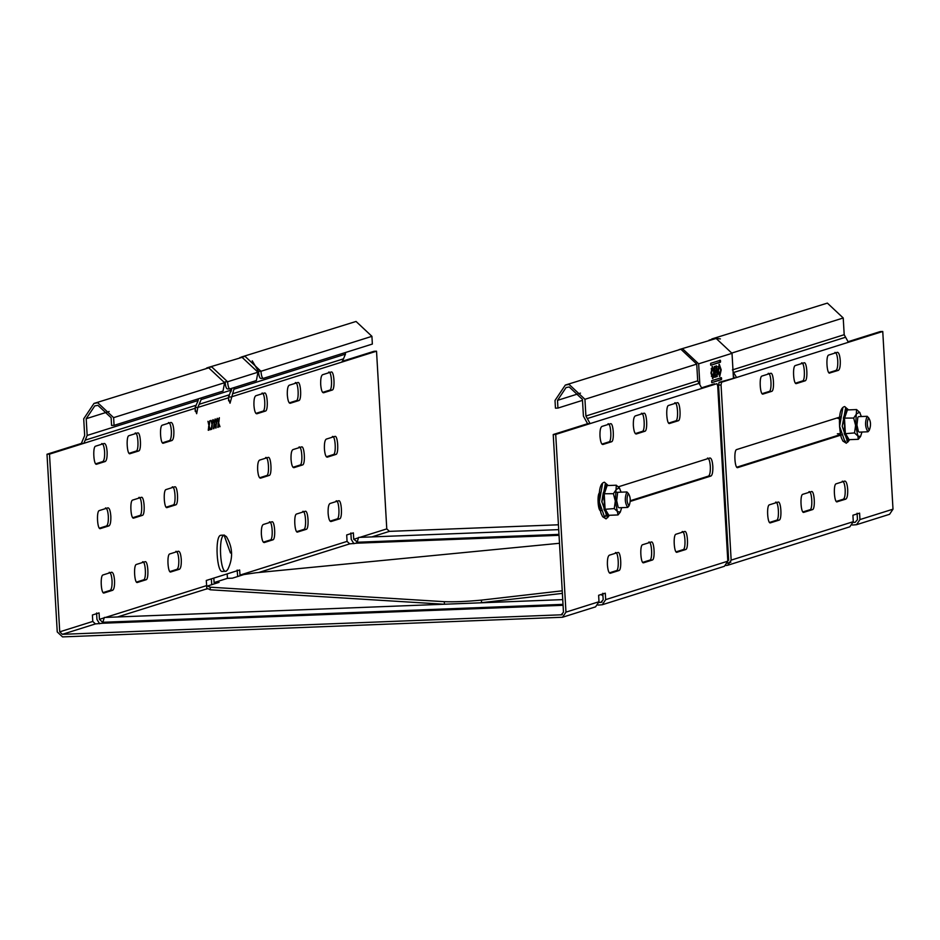 <?xml version="1.0" encoding="UTF-8"?>
<svg xmlns="http://www.w3.org/2000/svg" width="940" height="940" viewBox="0 0 940 940"><rect width="100%" height="100%" fill="white"/><g stroke="black" fill="none" stroke-linecap="round" stroke-linejoin="round"><path stroke-width="1.41" d="M730.874 562.144L727.536 563.201M711.392 376.223L712.802 376.905L711.51 372.898L712.461 368.174L713.754 372.181L712.802 376.905M714.318 372.005L712.849 378.597L710.945 373.074L712.414 366.482L714.318 372.005M712.473 378.468L713.366 376.259M718.277 374.049L719.688 374.731L718.395 370.724L719.347 366.012L720.639 370.019L719.688 374.731M717.831 370.901L719.3 364.321L721.203 369.843L719.735 376.435L717.831 370.901M720.005 366.729L718.936 364.473M699.807 383.943L698.643 363.827L732.013 353.322L733.423 377.798M721.356 377.657L711.686 380.712L711.792 382.639L721.474 379.596L721.356 377.657L721.568 378.256L720.616 377.692M711.592 382.051L711.792 382.639L720.721 379.619L720.816 378.279M720.592 361.512L720.357 360.279L710.675 363.322L710.793 365.249L720.463 362.206L719.605 360.302M710.581 364.661L710.793 365.249L719.723 362.241L719.852 361.536M719.817 360.901L720.357 360.279M714.318 366.6L714.929 377.222L717.22 376.505L717.173 370.63L716.597 365.883L714.318 366.6M602.975 596.042L601.189 594.48M698.643 363.827L682.793 348.963L680.466 349.245M732.013 353.322L716.163 338.459L679.021 349.621M719.359 376.305L720.252 374.096M719.347 366.012L718.031 366.682M713.131 368.891L712.05 366.647M712.461 368.174L711.157 368.856M717.173 370.63L716.527 370.337M716.609 367.74L716.116 366.036M714.177 377.257L716.468 376.529L717.067 374.696M716.914 371.97L716.421 370.666M714.988 368.163L716.48 367.693L716.633 370.301L715.14 370.771L714.988 368.163L714.247 368.186L715.786 367.716M715.234 372.404L716.774 371.923L716.938 374.825L715.399 375.307L715.234 372.404L714.494 372.44L716.08 371.946M716.774 371.923L716.057 371.946L716.774 371.923M715.399 375.307L714.659 375.33M715.14 370.771L714.4 370.795M716.48 367.693L715.763 367.716L716.48 367.693M559.5 543.273L255.974 572.765L243.942 574.54L232.427 578.171L227.433 578.359L214.085 582.565L219.079 582.365L207.552 585.996L206.683 586.513L206.824 589.086M207.552 585.996L210.137 587.195L444.279 601.682C454.255 602.047 466.628 601.518 481.409 600.12L562.238 590.813M480.234 602.834L562.39 593.387M207.705 588.569L210.29 589.779L444.432 604.255L444.279 601.682M227.433 578.359L227.175 573.894M213.827 578.088L214.085 582.565M211.712 584.692L211.371 578.864M224.096 535.165C218.01 536.07 220.207 574.105 226.176 571.215L227.692 569.652C233.285 558.395 232.85 547.374 226.411 536.587L224.096 535.165L230.429 552.99M222.404 571.414L226.176 571.215M221.335 535.271L220.653 535.295C214.579 536.199 216.776 574.234 222.733 571.356M869.277 430.309L867.984 431.777C865.106 427.441 864.812 422.283 867.091 416.326L868.548 417.689C870.898 421.226 871.145 425.432 869.277 430.309C866.927 426.76 866.68 422.554 868.548 417.689M836.952 417.995L839.561 418.946M837.375 433.798L840.419 433.599M867.984 431.777L859.242 432.142M629.001 505.943L627.72 507.412C624.841 503.076 624.536 497.93 626.827 491.961L628.273 493.324C630.634 496.861 630.869 501.067 629.001 505.943C626.651 502.395 626.416 498.188 628.273 493.324M603.257 492.877L601.753 501.937M627.72 507.412L618.966 507.776M215.683 428.099L214.532 423.482L215.037 419.076L214.25 422.518L213.145 419.663L214.132 423.599L213.545 428.769M252.226 360.819L258.465 371.359C258.864 375.977 259.675 378.338 260.909 378.456L263.412 378.362L260.909 378.456M258.465 371.359L260.956 371.265L371.923 336.332L372.357 344.052L263.412 378.362C262.166 378.244 261.355 375.882 260.956 371.265L245.105 356.389L239.864 357.599M228.197 397.89L229.513 394.741L199.151 404.294L197.823 407.443L228.197 397.89L230.03 403.213L234.401 387.491M231.945 388.255L230.899 391.792M228.784 395.587L228.584 400.793M257.959 372.205L242.097 357.341L207.963 367.552L211.735 366.894L227.586 381.769L257.959 372.205L256.397 380.559L230.042 388.866C228.796 388.749 227.985 386.387 227.586 381.769L225.095 381.863C225.494 386.481 226.305 388.843 227.539 388.96L230.042 388.866L227.539 388.96M229.513 394.741L231.405 388.431M201.031 397.996L201.125 399.571L231.487 390.018M199.151 404.294L201.125 399.571M197.529 402.297L198.575 398.76M207.963 367.552L206.495 368.104M195.203 411.297L195.414 406.092M198.023 398.936L198.117 400.522L194.827 408.395L196.66 413.718L197.823 407.443L195.332 407.537M224.589 382.709L113.623 417.642L97.772 402.767L94 403.424L208.727 367.846L224.589 382.709L223.027 391.064L114.069 425.362L111.578 425.468L111.132 417.736L97.925 405.352L94.787 405.892L86.198 418.711L87.162 435.443L198.117 400.522M840.783 416.796L736.666 449.567C733.623 450.025 734.727 469.037 737.712 467.603L841.711 434.856M696.728 364.097L584.938 399.288L569.088 384.413L565.316 385.071L680.877 349.222L696.728 364.097L697.703 380.829L701.886 388.408L716.95 383.673L717.714 386.046L727.818 561.18L724.376 566.303L602.246 604.749L598.028 605.09M714.506 383.779L701.816 387.75M725.915 565.492L727.713 565.257L731.155 560.123L721.05 385.001L721.568 382.216L736.584 377.492L719.077 382.31L718.559 385.095L728.653 560.216M733.294 375.389L734.093 377.586M732.401 369.902L844.191 334.711L848.385 342.289L736.584 377.492L733.082 371.735M720.381 338.905L715.587 338.294L709.007 340.186M240.064 575.762L239.641 569.969L206.271 580.473L206.73 586.384M237.15 570.063L237.691 576.514M630.293 501.408L711.016 476.004C712.391 474.982 712.99 471.739 712.826 466.252C712.367 460.859 711.416 458.109 709.97 457.98L618.402 486.803M707.479 458.074C708.925 458.203 709.876 460.964 710.334 466.346C710.499 471.833 709.888 475.088 708.513 476.098L630.317 500.714M215.613 427.935L216.059 423.999M216.553 423.987L216.188 422.824M216.259 423.129L216.482 423.987M216.694 422.812L217.187 418.394L215.906 421.86M216.306 421.837L216.212 422.624M216.412 421.837L215.307 418.993L216.282 422.918L216.106 427.912M211.9 423.975L211.993 423.2M211.665 426.008L211.747 425.362M212.24 425.338L211.876 424.187M211.947 424.481L212.17 425.338M212.37 424.163L212.875 419.757L211.594 423.212M212.099 423.2L210.995 420.345L211.97 424.281L211.3 429.286M212.17 425.996L211.794 429.274M209.115 426.302L208.892 425.444M208.845 424.939L208.939 424.163M208.609 426.971L208.692 426.325M209.185 426.302L209.961 429.709M210.466 429.686L208.821 425.15M209.326 425.127L209.82 420.709L208.539 424.175M209.044 424.163L207.94 421.308L208.915 425.233L208.245 430.25M209.115 426.96L208.739 430.226M211.077 429.498L211.007 428.335L210.584 429.51M214.062 423.294L214.144 422.518M213.827 425.338L213.897 424.68M214.402 424.657L214.038 423.505M214.109 423.799L214.32 424.669M214.132 423.599L213.451 428.616M214.32 425.315L213.944 428.593M218.632 423.305L218.421 422.448M218.374 421.943L218.456 421.167M218.139 423.975L218.209 423.329M218.714 423.305L219.49 426.713M219.984 426.69L218.35 422.142M218.844 422.13L219.349 417.713L218.068 421.179M218.562 421.155L217.457 418.312L218.444 422.236L217.857 427.418M218.444 422.236L217.763 427.254M218.632 423.964L218.256 427.23M329.928 503.523C328.554 504.533 327.954 507.788 328.119 513.275C328.577 518.657 329.529 521.418 330.974 521.547L339.646 518.821C342.689 518.363 341.584 499.352 338.612 500.785L329.928 503.523M336.109 500.891C339.093 499.446 340.198 518.457 337.154 518.915L330.046 521.148M326.215 439.133C324.84 440.155 324.241 443.398 324.406 448.885C324.864 454.279 325.816 457.04 327.261 457.169L335.933 454.431C338.976 453.985 337.883 434.962 334.899 436.407L326.215 439.133M332.396 436.501C335.38 435.055 336.485 454.079 333.441 454.525L326.333 456.77M322.502 374.755C321.127 375.765 320.528 379.02 320.693 384.507C321.151 389.889 322.103 392.65 323.548 392.779L332.22 390.053C335.263 389.595 334.17 370.583 331.186 372.017L322.502 374.755M328.683 372.123C331.667 370.677 332.772 389.689 329.728 390.147L322.62 392.38M109.193 572.319C110.638 572.448 111.59 575.21 112.048 580.603C112.213 586.078 111.602 589.333 110.227 590.355L103.118 592.588M112.73 590.25C114.104 589.239 114.704 585.984 114.539 580.509C114.081 575.115 113.129 572.354 111.684 572.225L103.012 574.951C99.969 575.409 101.062 594.433 104.046 592.987L112.73 590.25L110.227 590.355M105.48 507.941C106.925 508.07 107.877 510.831 108.335 516.213C108.5 521.7 107.888 524.943 106.514 525.965L99.405 528.198M109.017 525.871C110.391 524.849 110.99 521.606 110.826 516.119C110.368 510.726 109.416 507.976 107.971 507.835L99.299 510.573C96.256 511.031 97.349 530.043 100.333 528.597L109.017 525.871L106.514 525.965M101.767 443.551C103.212 443.68 104.164 446.441 104.622 451.835C104.787 457.31 104.175 460.565 102.801 461.575L95.692 463.82M105.304 461.481C106.678 460.471 107.278 457.216 107.113 451.729C106.655 446.347 105.703 443.586 104.258 443.457L95.586 446.183C92.543 446.641 93.636 465.664 96.62 464.219L105.304 461.481L102.801 461.575M600.507 492.431L599.849 492.642C596.806 493.089 597.899 512.112 600.883 510.667L601.436 510.49M607.992 423.834C610.977 422.389 612.069 441.412 609.026 441.859L601.917 444.103M611.529 441.765C614.56 441.318 613.468 422.295 610.483 423.74L601.811 426.466C600.437 427.488 599.826 430.743 599.99 436.219C600.448 441.612 601.412 444.373 602.846 444.503L611.529 441.765L609.026 441.859M615.418 552.603C618.402 551.157 619.495 570.181 616.452 570.639L609.343 572.871M618.955 570.533C621.986 570.087 620.894 551.063 617.909 552.509L609.238 555.235C607.863 556.257 607.252 559.512 607.416 564.987C607.875 570.38 608.826 573.141 610.272 573.271L618.955 570.533L616.452 570.639M582.506 400.346L557.949 408.078L555.458 408.172L555.011 400.452L565.316 385.071M565.962 612.128L562.531 617.251L595.572 606.852L599.003 601.729L565.962 612.128L555.716 434.421L553.225 434.527L587.594 423.705L583.411 416.126L582.447 399.382L569.24 386.986L566.091 387.538L557.514 400.358L557.949 408.078M584.938 399.288L585.902 416.021L587.3 418.547L699.09 383.356M587.594 423.705L590.097 423.599L587.3 418.547M840.595 434.515L736.784 467.204M829.433 373.074L838.445 370.337C839.82 369.314 840.431 366.071 840.266 360.584C839.796 355.191 838.844 352.43 837.411 352.3L828.727 355.038C825.684 355.485 826.789 374.508 829.773 373.062L829.597 373.098M834.908 352.406C836.353 352.535 837.305 355.296 837.763 360.678C837.94 366.165 837.329 369.408 835.954 370.43L828.845 372.663M836.859 501.843L845.871 499.105C847.245 498.082 847.857 494.839 847.692 489.352C847.222 483.959 846.27 481.198 844.837 481.069L836.154 483.806C833.11 484.253 834.215 503.276 837.199 501.831L837.023 501.866M842.334 481.174C843.779 481.304 844.731 484.065 845.189 489.446C845.354 494.934 844.755 498.177 843.38 499.199L836.271 501.431M353.91 543.708L351.243 539.384L350.867 532.945M558.712 529.631L358.598 537.422L356.895 543.191L559.042 535.318M357.964 537.962L353.734 539.29L353.37 532.851L346.696 534.954L347.06 541.393L349.704 543.872L356.895 543.191M856.528 524.696L889.569 514.298L893 509.174L859.959 519.573L856.528 524.696L852.31 525.037M859.959 519.573L859.595 513.134L852.921 515.238L853.285 521.677L849.854 526.799L727.713 565.257M857.092 513.228L857.468 519.667L855.118 522.346L853.285 522.417M558.431 524.79L389.419 531.37L386.775 528.891L359.82 537.375M353.734 539.29L357.177 541.734M844.191 334.711L843.227 317.978L731.438 353.17M711.815 338.952L827.376 303.103L843.227 317.978M848.315 341.631L880.263 331.573L882.754 331.479L848.385 342.289M802.901 511.936L810.01 509.703C813.053 509.245 811.948 490.234 808.964 491.679M795.475 383.168L802.584 380.935C805.627 380.477 804.523 361.465 801.538 362.911M769.531 522.452L776.64 520.208C779.671 519.75 778.579 500.738 775.594 502.183M762.105 393.672L769.214 391.44C772.257 390.981 771.153 371.97 768.168 373.415M893 509.174L882.754 331.479M811.455 491.573C814.44 490.139 815.544 509.151 812.501 509.609L803.829 512.335C800.845 513.78 799.74 494.757 802.784 494.311L811.631 491.549M804.041 362.805C807.025 361.371 808.118 380.383 805.075 380.841L796.403 383.567C793.419 385.012 792.314 365.989 795.357 365.543L804.205 362.781M778.085 502.089C781.07 500.644 782.174 519.655 779.131 520.114L770.448 522.84C767.475 524.285 766.37 505.274 769.414 504.815L778.261 502.054M762.693 394.083L763.033 394.072C760.049 395.517 758.944 376.494 761.988 376.047L770.671 373.309C773.644 371.876 774.748 390.887 771.705 391.346L762.857 394.107M342.172 361.312L374.038 351.29L376.529 351.196L386.775 528.891M234.495 389.066L345.45 354.133L342.16 362.006L376.529 351.196M345.45 354.133L345.356 352.559M371.923 336.332L356.06 321.457L241.333 357.047M87.162 435.443L83.871 443.316L81.369 443.422L84.671 435.549L83.707 418.805L94 403.424M113.623 417.642L114.069 425.362M81.369 443.422L47 454.243L49.491 454.138L194.827 408.395M103.67 618.015L99.452 619.343L99.076 612.904L92.402 615.007L92.778 621.446L59.737 631.845L62.381 634.324L561.756 614.784M562.332 614.513L561.121 614.901L563.471 612.222L553.225 434.527M727.818 561.18L605.677 599.626L605.301 593.187L598.627 595.29L599.003 601.729M99.452 619.343L102.096 621.822L102.907 621.563M562.531 617.251L62.534 636.897L57.246 631.939L47 454.243M562.743 599.614L104.317 617.474L102.601 623.243L563.072 605.301M92.778 621.446L95.422 623.925L102.601 623.243M96.585 612.998L96.961 619.436L99.628 623.761M102.895 621.786L102.096 621.822M605.677 599.626L602.246 604.749M59.737 631.845L49.491 454.138M701.886 388.408L555.716 434.421M651.279 542.004C654.264 540.559 655.356 559.582 652.325 560.029L643.641 562.766C640.657 564.2 639.564 545.188 642.607 544.73L651.443 541.969M643.853 413.236C646.837 411.791 647.93 430.814 644.899 431.26L636.216 433.998C634.782 433.869 633.83 431.108 633.36 425.714C633.196 420.227 633.807 416.984 635.182 415.962L644.018 413.201M676.683 552.274L677.011 552.262C674.027 553.695 672.934 534.684 675.977 534.226L684.649 531.5C687.634 530.054 688.726 549.077 685.695 549.524L676.847 552.285M669.257 423.505L669.586 423.494C666.601 424.927 665.508 405.916 668.552 405.457L677.223 402.731C680.207 401.286 681.312 420.309 678.269 420.756L669.421 423.517M602.047 602.011L600.836 602.399L603.186 599.72L602.81 593.281M642.713 562.367L649.822 560.123C652.865 559.676 651.773 540.653 648.788 542.098M635.287 433.599L642.396 431.354C645.439 430.908 644.346 411.885 641.362 413.33M676.083 551.862L683.192 549.618C686.235 549.172 685.143 530.148 682.158 531.594M668.669 423.094L675.778 420.85C678.809 420.403 677.716 401.38 674.732 402.825M598.991 602.47L601.471 602.282M296.676 531.652L303.785 529.42C306.828 528.962 305.723 509.95 302.739 511.395M292.963 467.274L300.072 465.03C303.115 464.583 302.01 445.56 299.026 447.005M129.062 453.315L136.171 451.071C139.214 450.624 138.121 431.601 135.137 433.046M289.25 402.884L296.358 400.652C299.402 400.193 298.297 381.182 295.313 382.627M136.488 582.083L143.597 579.839C146.64 579.393 145.547 560.369 142.563 561.814M132.775 517.693L139.884 515.461C142.927 515.003 141.834 495.991 138.85 497.436M255.88 413.389L262.988 411.156C266.032 410.698 264.927 391.686 261.943 393.132M162.444 442.811L169.553 440.566C170.927 439.556 171.526 436.301 171.362 430.826C170.904 425.432 169.952 422.671 168.507 422.542M169.858 571.579L176.967 569.335C178.353 568.324 178.953 565.069 178.788 559.594C178.33 554.201 177.378 551.439 175.933 551.31M263.306 542.168L270.414 539.924C273.446 539.466 272.353 520.455 269.369 521.9M166.145 507.189L173.254 504.956C176.297 504.498 175.204 485.487 172.22 486.932M259.593 477.779L266.702 475.546C269.733 475.088 268.64 456.065 265.656 457.51M297.263 532.063L297.604 532.052C294.62 533.497 293.515 514.474 296.558 514.027L305.23 511.289C308.214 509.856 309.319 528.868 306.276 529.326L297.428 532.087M301.529 446.911C304.501 445.466 305.606 464.489 302.562 464.936L293.891 467.673C292.446 467.544 291.494 464.783 291.036 459.39C290.871 453.903 291.471 450.66 292.845 449.637L301.693 446.876M129.661 453.726L129.99 453.714C127.006 455.148 125.913 436.137 128.956 435.678L137.628 432.952C140.612 431.507 141.705 450.53 138.673 450.977L129.826 453.738M297.816 382.521C300.8 381.088 301.893 400.099 298.85 400.558L290.178 403.284C288.733 403.154 287.781 400.393 287.323 395.012C287.158 389.524 287.757 386.27 289.132 385.259L297.98 382.498M137.087 582.495L137.416 582.483C134.432 583.916 133.339 564.905 136.382 564.447L145.054 561.721C148.038 560.275 149.131 579.298 146.1 579.745L137.252 582.506M141.341 497.331C144.325 495.897 145.418 514.909 142.387 515.367L133.703 518.093C130.719 519.538 129.626 500.515 132.669 500.068L141.505 497.307M264.446 393.026C267.418 391.592 268.523 410.604 265.48 411.062L256.808 413.788C255.363 413.659 254.411 410.897 253.953 405.516C253.776 400.029 254.388 396.774 255.762 395.764L264.61 393.002M163.031 443.222L163.36 443.21C160.376 444.644 159.283 425.632 162.326 425.174L170.998 422.448C172.443 422.577 173.395 425.338 173.853 430.72C174.018 436.207 173.418 439.462 172.043 440.472L163.196 443.234M170.457 571.99L170.786 571.978C167.802 573.412 166.709 554.4 169.752 553.942L178.424 551.216C179.869 551.345 180.821 554.106 181.279 559.488C181.444 564.975 180.844 568.23 179.47 569.24L170.622 572.002M271.86 521.806C274.844 520.361 275.949 539.372 272.906 539.83L264.222 542.556C262.789 542.427 261.837 539.666 261.367 534.284C261.203 528.797 261.813 525.554 263.188 524.532L272.036 521.77M166.744 507.6L167.073 507.588C164.089 509.034 162.996 490.01 166.039 489.564L174.711 486.826C177.695 485.393 178.8 504.404 175.757 504.862L166.909 507.623M268.147 457.416C271.131 455.971 272.236 474.994 269.192 475.44L260.521 478.178C259.076 478.049 258.124 475.288 257.654 469.894C257.49 464.419 258.101 461.164 259.475 460.142L268.323 457.38M858.432 431.566L856.939 425.009L857.868 417.266M860.5 436.571L858.302 439.309L849.114 439.673L848.221 440.461L848.573 439.897L848.221 440.461L844.261 433.751L844.578 425.902L843.356 418.124L846.411 409.217L847.398 409.934L846.411 409.217L843.356 418.124L853.673 418.053L856.622 413.753L859.654 412.237L861.346 416.526M861.945 432.036L860.593 436.442L857.914 436.066L855.6 425.432L856.587 409.57L847.398 409.934L844.484 418.418L845.342 433.281L849.114 439.673L848.221 440.461M856.587 409.57L859.959 412.707M858.302 439.309L857.914 436.066L854.531 432.929L844.261 433.751M853.673 418.053L855.6 425.432L854.531 432.929M618.156 507.201L616.664 500.656L617.604 492.901M621.669 507.671L620.318 512.077L617.639 511.701L614.266 508.564L603.997 509.386L607.945 516.095L608.298 515.531L607.945 516.095L603.997 509.386L604.303 501.549L603.092 493.77L606.147 484.852L607.123 485.569L606.147 484.852L603.092 493.77L613.409 493.7L616.358 489.399L619.378 487.872L621.07 492.161M618.027 514.944L615.324 501.067L616.311 485.216L607.123 485.569L604.22 494.052L605.078 508.928L608.838 515.308L618.027 514.944L620.236 512.218M616.311 485.216L619.695 488.342M613.409 493.7L615.324 501.067L614.266 508.564M607.945 516.095L608.838 515.308L607.945 516.095M721.603 378.89L720.851 378.926M721.474 379.596L720.721 379.619M720.463 362.206L719.723 362.241M717.22 376.505L716.468 376.529M481.55 602.693L481.409 600.12M210.137 587.195L210.29 589.779M228.702 397.032L231.193 396.939L342.16 362.006M721.05 385.001L718.559 385.095M721.568 382.216L719.077 382.31M708.513 476.098L711.016 476.004M339.646 518.821L337.154 518.915M335.933 454.431L333.441 454.525M332.22 390.053L329.728 390.147M580.473 393.12L557.514 400.358M697.703 380.829L585.902 416.021M838.445 370.337L835.954 370.43M845.871 499.105L843.38 499.199M357.153 542.239L558.983 534.378M356.378 541.769L357.188 541.511M371.817 536.904L389.419 531.37M349.704 543.872L258.759 572.495M731.155 560.123L853.285 521.677M845.589 337.237L733.799 372.428M343.476 358.857L232.521 393.789M109.158 411.473L86.198 418.711M85.188 440.167L196.143 405.246M117.535 616.957L206.812 588.851M206.577 585.62L105.527 617.427M563.013 604.361L102.871 622.28M95.422 623.925L62.381 634.324M239.947 575.115L347.06 541.393M652.325 560.029L649.822 560.123M644.899 431.26L642.396 431.354M812.501 509.609L810.01 509.703M805.075 380.841L802.584 380.935M306.276 529.326L303.785 529.42M300.072 465.03L302.562 464.936M138.673 450.977L136.171 451.071M298.85 400.558L296.358 400.652M146.1 579.745L143.597 579.839M139.884 515.461L142.387 515.367M265.48 411.062L262.988 411.156M172.043 440.472L169.553 440.566M179.47 569.24L176.967 569.335M272.906 539.83L270.414 539.924M175.757 504.862L173.254 504.956M269.192 475.44L266.702 475.546M685.695 549.524L683.192 549.618M678.269 420.756L675.778 420.85M779.131 520.114L776.64 520.208M771.705 391.346L769.214 391.44M848.491 409.887L845.718 407.537L842.228 426.278L847.716 442.188L849.654 439.65L846.329 443.234L842.851 441.024C841.582 437.582 840.948 439.673 839.561 426.372C838.962 414.058 840.666 407.455 844.672 406.562L848.503 409.887M842.781 408.242L839.62 426.337M839.62 426.396L844.943 441.788L845.765 441.213M609.39 515.285L606.053 518.88L602.587 516.671C601.306 513.216 600.684 515.308 599.297 502.007C598.698 489.693 600.402 483.089 604.408 482.208L608.227 485.522L605.454 483.172L601.952 501.913L607.452 517.822L609.379 515.285M602.505 483.877L599.344 501.972M599.344 502.031L604.678 517.435L607.076 513.322M224.425 535.107L220.994 535.236M867.244 416.303L858.631 416.632M626.968 491.937L615.665 492.372"/></g></svg>
